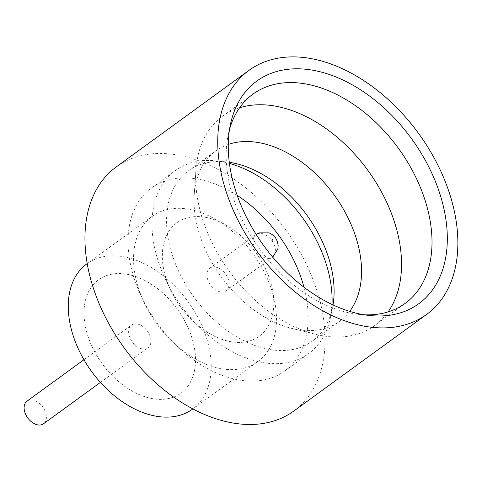<?xml version="1.0" encoding="UTF-8"?>
<svg xmlns="http://www.w3.org/2000/svg" width="482" height="482" viewBox="0 0 482 482"><rect width="100%" height="100%" fill="white"/><g stroke="black" fill="none" stroke-linecap="round" stroke-linejoin="round"><path stroke-width="0.36" stroke-dasharray="2.41 1.81" d="M27.01 401.132A14.014 9.285 -126 0 1 28.45 400.349A14.014 9.285 -126 0 1 43.458 408.019A14.014 9.285 -126 0 1 43.494 423.798M132.972 324.32A14.014 9.285 -126 0 1 147.98 331.996A14.014 9.285 -126 0 1 148.016 347.775A14.014 9.285 -126 0 1 146.57 348.558A14.014 9.285 -126 0 1 131.568 340.882A14.014 9.285 -126 0 1 131.526 325.103A14.014 9.285 -126 0 1 132.972 324.32M239.62 107.745A129.375 85.724 54 0 0 235.855 109.053A129.375 85.724 54 0 0 222.521 116.27A129.375 85.724 54 0 0 195.933 170.001A129.375 85.724 54 0 0 315.415 334.261A129.375 85.724 54 0 0 361.386 332.737A129.375 85.724 54 0 0 374.725 325.519A129.375 85.724 54 0 0 388.1 311.878M228.269 144.449A105.293 69.77 54 0 0 226.709 145.016A105.293 69.77 54 0 0 215.858 150.896A105.293 69.77 54 0 0 194.222 194.626A105.293 69.77 54 0 0 291.459 328.314A105.293 69.77 54 0 0 328.875 327.073A105.293 69.77 54 0 0 339.732 321.193A105.293 69.77 54 0 0 349.685 311.372M332.002 304.437A113.204 75.011 -126 0 1 330.26 318.222A113.204 75.011 -126 0 1 308.619 353.601A113.204 75.011 -126 0 1 296.948 359.921A113.204 75.011 -126 0 1 175.743 297.954A113.204 75.011 -126 0 1 175.442 170.514A113.204 75.011 -126 0 1 187.112 164.193A113.204 75.011 -126 0 1 215.767 160.819A113.204 75.011 -126 0 1 229.42 163.404M333.026 304.919A105.293 69.77 -126 0 1 332.393 308.269A105.293 69.77 -126 0 1 312.264 341.178A105.293 69.77 -126 0 1 301.407 347.052A105.293 69.77 -126 0 1 188.667 289.411A105.293 69.77 -126 0 1 188.384 170.875A105.293 69.77 -126 0 1 199.241 164.995A105.293 69.77 -126 0 1 225.895 161.856A105.293 69.77 -126 0 1 229.275 162.283M229.504 129.489A129.375 85.724 54 0 0 228.257 134.544A129.375 85.724 54 0 0 359.108 314.433A129.375 85.724 54 0 0 364.296 314.806M161.44 211.303A89.845 59.533 -126 0 1 257.635 260.485A89.845 59.533 -126 0 1 257.876 361.627A89.845 59.533 -126 0 1 248.616 366.645A89.845 59.533 -126 0 1 152.42 317.463A89.845 59.533 -126 0 1 152.179 216.322A89.845 59.533 -126 0 1 161.44 211.303M86.88 263.817A89.845 59.533 -126 0 1 96.141 258.804A89.845 59.533 -126 0 1 192.336 307.986A89.845 59.533 -126 0 1 192.577 409.128M116.24 166.917A150.932 100.015 -126 0 1 131.803 158.488A150.932 100.015 -126 0 1 293.405 241.114A150.932 100.015 -126 0 1 293.809 411.032M173.725 397.054A70.077 46.435 -126 0 1 98.696 358.692A70.077 46.435 -126 0 1 98.509 279.801A70.077 46.435 -126 0 1 105.733 275.891A70.077 46.435 -126 0 1 180.762 314.252A70.077 46.435 -126 0 1 180.949 393.143A70.077 46.435 -126 0 1 173.725 397.054M173.767 397.023A70.077 46.435 -126 0 1 98.738 358.656A70.077 46.435 -126 0 1 98.551 279.771A70.077 46.435 -126 0 1 105.775 275.855A70.077 46.435 -126 0 1 180.804 314.222A70.077 46.435 -126 0 1 180.991 393.107A70.077 46.435 -126 0 1 173.767 397.023M237.216 195.421A113.204 75.011 54 0 0 163.169 181.612A113.204 75.011 54 0 0 151.499 187.932A113.204 75.011 54 0 0 151.8 315.367A113.204 75.011 54 0 0 273.005 377.34A113.204 75.011 54 0 0 284.675 371.019A113.204 75.011 54 0 0 303.949 287.164M252.038 340.087A70.077 46.435 -126 0 1 177.008 301.726A70.077 46.435 -126 0 1 176.822 222.835A70.077 46.435 -126 0 1 184.046 218.924A70.077 46.435 -126 0 1 259.075 257.286A70.077 46.435 -126 0 1 259.262 336.177A70.077 46.435 -126 0 1 252.038 340.087M252.086 340.057A70.077 46.435 -126 0 1 177.051 301.696A70.077 46.435 -126 0 1 176.864 222.805A70.077 46.435 -126 0 1 184.088 218.894A70.077 46.435 -126 0 1 259.123 257.255A70.077 46.435 -126 0 1 259.31 336.147A70.077 46.435 -126 0 1 252.086 340.057M211.243 267.389A14.014 9.285 -126 0 1 226.251 275.059A14.014 9.285 -126 0 1 226.287 290.839A14.014 9.285 -126 0 1 224.841 291.622A14.014 9.285 -126 0 1 209.839 283.952A14.014 9.285 -126 0 1 209.797 268.173A14.014 9.285 -126 0 1 211.243 267.389M257.43 233.794A14.014 9.285 -126 0 1 272.438 241.464A14.014 9.285 -126 0 1 272.475 257.243A14.014 9.285 -126 0 1 271.029 258.027A14.014 9.285 -126 0 1 256.026 250.357A14.014 9.285 -126 0 1 255.984 234.577A14.014 9.285 -126 0 1 257.43 233.794M100.419 382.395L148.016 347.775M291.459 328.314L315.415 334.261M194.222 194.626L195.933 170.001M359.108 314.433L369.736 315.523M228.257 134.544L230.498 124.091M222.521 116.27L252.996 94.104M257.876 361.627L192.884 408.899M151.499 187.932L175.442 170.514M188.384 170.875L215.858 150.896M226.287 290.839L272.655 257.111M209.797 268.173L256.165 234.445M312.264 341.178L339.732 321.193M284.675 371.019L308.619 353.601M152.179 216.322L87.188 263.594M374.725 325.519L405.193 303.353M225.895 161.856L215.767 160.819M332.393 308.269L330.26 318.222M83.934 359.729L131.526 325.103"/><path stroke-width="0.72" d="M100.419 382.395L43.494 423.798A14.014 9.285 -126 0 1 42.054 424.582A14.014 9.285 -126 0 1 27.046 416.912A14.014 9.285 -126 0 1 27.01 401.132L83.934 359.729M404.591 311.414A137.671 91.225 -126 0 1 369.736 315.523A137.671 91.225 -126 0 1 230.498 124.091A137.671 91.225 -126 0 1 271.011 73.378A137.671 91.225 -126 0 1 424.63 159.09A137.671 91.225 -126 0 1 404.591 311.414M364.296 314.806A129.375 85.724 54 0 0 391.86 310.577A129.375 85.724 54 0 0 405.193 303.353A129.375 85.724 54 0 0 404.85 157.71A129.375 85.724 54 0 0 266.329 86.887A129.375 85.724 54 0 0 252.996 94.104A129.375 85.724 54 0 0 229.504 129.489M192.884 408.899L192.577 409.128A89.845 59.533 -126 0 1 183.317 414.14A89.845 59.533 -126 0 1 87.121 364.958A89.845 59.533 -126 0 1 86.88 263.817L87.188 263.594M426.582 314.457L293.809 411.032A150.932 100.015 -126 0 1 278.253 419.461A150.932 100.015 -126 0 1 116.644 336.834A150.932 100.015 -126 0 1 116.24 166.917L249.013 70.336A150.932 100.015 -126 0 1 264.576 61.913A150.932 100.015 -126 0 1 426.178 144.54A150.932 100.015 -126 0 1 426.582 314.457A150.932 100.015 -126 0 1 411.026 322.88A150.932 100.015 -126 0 1 249.417 240.253A150.932 100.015 -126 0 1 249.013 70.336M349.685 311.372A105.293 69.77 54 0 0 334.219 195.005A105.293 69.77 54 0 0 228.269 144.449M229.275 162.283A105.293 69.77 -126 0 1 333.026 304.919M229.42 163.404A113.204 75.011 -126 0 1 332.002 304.437M303.949 287.164A113.204 75.011 54 0 0 237.216 195.421M388.1 311.878A129.375 85.724 54 0 0 367.947 170.471A129.375 85.724 54 0 0 239.62 107.745M272.673 240.205L272.33 239.584L272.673 240.205M272.655 257.111L277.873 248.911L278.162 245.446L277.379 241.386L275.475 237.747L272.541 234.758L269.101 232.854L259.165 232.848L255.984 234.577"/></g></svg>
